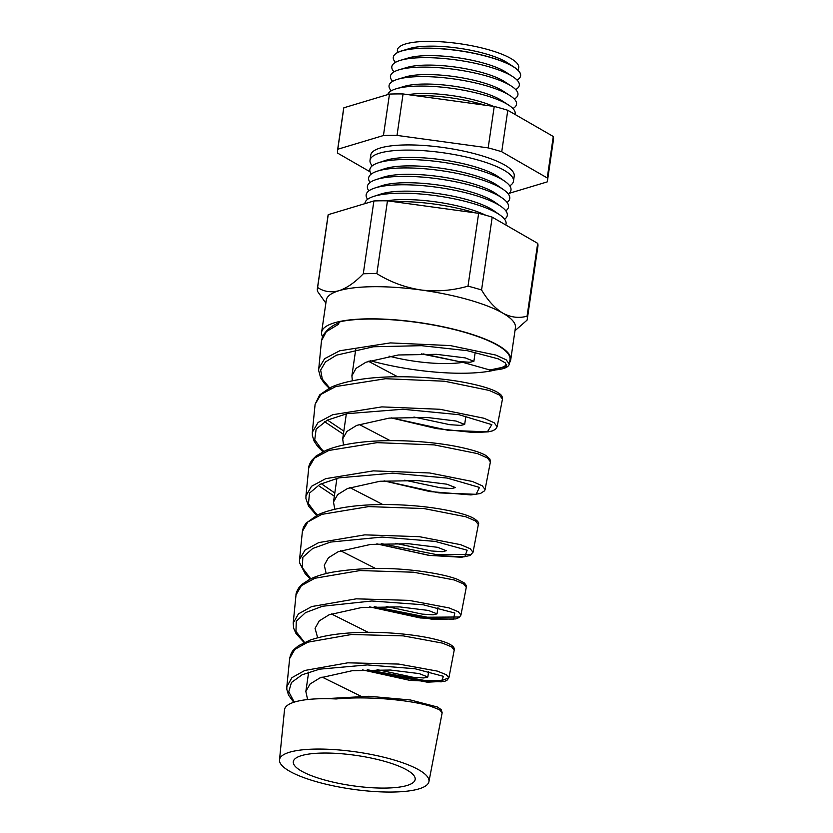 <?xml version="1.0" encoding="UTF-8"?>
<svg xmlns="http://www.w3.org/2000/svg" width="833" height="833" viewBox="0 0 833 833"><rect width="100%" height="100%" fill="white"/><g stroke="black" fill="none" stroke-linecap="round" stroke-linejoin="round"><path stroke-width="1.25" d="M407.077 770.088A61.569 15.275 -171.7 0 0 339.895 753.615A61.569 15.275 -171.7 0 0 293.341 761.508A61.569 15.275 -171.7 0 0 301.411 771.035A61.569 15.275 -171.7 0 0 369.258 787.56A61.569 15.275 -171.7 0 0 415.188 779.282A61.569 15.275 -171.7 0 0 407.077 770.088M393.322 57.102A64.318 15.952 8.3 0 1 393.332 57.05A64.318 15.952 8.3 0 1 401.923 50.813L409.794 48.47A55.863 13.859 8.3 0 1 505.537 61.611A55.863 13.859 8.3 0 1 507.297 62.694L514.18 67.192A64.318 15.952 8.3 0 1 520.625 75.626A64.318 15.952 8.3 0 1 520.615 75.678M517.689 69.889A61.319 15.202 -171.7 0 0 510.681 58.372A61.319 15.202 -171.7 0 0 438.96 41.65A61.319 15.202 -171.7 0 0 397.778 52.396M401.923 50.813A64.318 15.952 8.3 0 1 512.149 65.953A64.318 15.952 8.3 0 1 514.18 67.192M400.444 60.32L408.409 57.946A55.863 13.859 8.3 0 1 504.152 71.086A55.863 13.859 8.3 0 1 505.912 72.169L512.878 76.719A64.422 15.973 -171.7 0 0 510.848 75.47A64.422 15.973 -171.7 0 0 400.444 60.32A64.422 15.973 -171.7 0 0 394.061 71.836M517.064 80.093A64.328 15.952 -171.7 0 0 520.615 75.73A64.328 15.952 -171.7 0 0 512.139 66.057A64.328 15.952 -171.7 0 0 441.813 48.835A64.328 15.952 -171.7 0 0 393.311 57.154A64.328 15.952 -171.7 0 0 395.467 62.35M515.7 89.579A64.422 15.973 -171.7 0 0 512.878 76.719M399.059 69.795L407.035 67.421A55.863 13.859 8.3 0 1 502.778 80.562A55.863 13.859 8.3 0 1 504.538 81.644L511.493 86.195A64.422 15.973 -171.7 0 0 509.463 84.945A64.422 15.973 -171.7 0 0 399.059 69.795A64.422 15.973 -171.7 0 0 392.687 81.311M514.315 99.054A64.422 15.973 -171.7 0 0 511.493 86.195M397.685 79.27L405.65 76.896A55.863 13.859 8.3 0 1 501.393 90.037A55.863 13.859 8.3 0 1 503.153 91.12L510.108 95.67A64.422 15.973 -171.7 0 0 508.078 94.421A64.422 15.973 -171.7 0 0 397.685 79.27A64.422 15.973 -171.7 0 0 391.302 90.787M512.93 108.529A64.422 15.973 -171.7 0 0 510.108 95.67M396.3 88.746L404.265 86.372A55.863 13.859 8.3 0 1 500.008 99.512A55.863 13.859 8.3 0 1 501.768 100.595L508.724 105.145A64.422 15.973 -171.7 0 0 506.703 103.896A64.422 15.973 -171.7 0 0 396.3 88.746A64.422 15.973 -171.7 0 0 387.793 94.587M514.992 114.433A64.422 15.973 -171.7 0 0 508.724 105.145M378.307 162.82L385.554 160.415A63.704 15.796 8.3 0 1 440.188 159.519A63.704 15.796 8.3 0 1 495.697 175.107A63.704 15.796 8.3 0 1 498.55 176.908L504.808 181.271A71.315 17.68 -171.7 0 0 501.612 179.262A71.315 17.68 -171.7 0 0 439.47 161.81A71.315 17.68 -171.7 0 0 378.307 162.82A71.315 17.68 -171.7 0 0 371.32 174.024M372.289 165.809A72.492 17.982 8.3 0 1 370.019 160.269A72.492 17.982 8.3 0 1 424.466 150.742A72.492 17.982 8.3 0 1 503.944 170.171A72.492 17.982 8.3 0 1 513.472 181.198A72.492 17.982 8.3 0 1 509.723 185.853M508.297 194.006A71.315 17.68 -171.7 0 0 504.808 181.271M377.078 171.244L384.325 168.839A63.704 15.796 8.3 0 1 438.96 167.943A63.704 15.796 8.3 0 1 494.469 183.531A63.704 15.796 8.3 0 1 497.322 185.322L503.58 189.695A71.315 17.68 -171.7 0 0 500.383 187.675A71.315 17.68 -171.7 0 0 438.241 170.234A71.315 17.68 -171.7 0 0 377.078 171.244A71.315 17.68 -171.7 0 0 370.091 182.448M507.068 202.429A71.315 17.68 -171.7 0 0 503.58 189.695M375.85 179.668L383.097 177.262A63.704 15.796 8.3 0 1 437.731 176.367A63.704 15.796 8.3 0 1 493.24 191.944A63.704 15.796 8.3 0 1 496.093 193.745L502.351 198.119A71.315 17.68 -171.7 0 0 499.154 196.099A71.315 17.68 -171.7 0 0 437.013 178.658A71.315 17.68 -171.7 0 0 375.85 179.668A71.315 17.68 -171.7 0 0 368.863 190.872M505.839 210.853A71.315 17.68 -171.7 0 0 502.351 198.119M374.621 188.091L381.868 185.686A63.704 15.796 8.3 0 1 436.502 184.791A63.704 15.796 8.3 0 1 492.011 200.368A63.704 15.796 8.3 0 1 494.864 202.169L501.122 206.542A71.315 17.68 -171.7 0 0 497.926 204.522A71.315 17.68 -171.7 0 0 435.784 187.081A71.315 17.68 -171.7 0 0 374.621 188.091A71.315 17.68 -171.7 0 0 367.634 199.295M504.611 219.277A71.315 17.68 -171.7 0 0 501.122 206.542M373.392 196.505L380.639 194.11A63.704 15.796 8.3 0 1 435.274 193.214A63.704 15.796 8.3 0 1 490.783 208.791A63.704 15.796 8.3 0 1 493.636 210.593L499.894 214.966A71.315 17.68 -171.7 0 0 496.697 212.946A71.315 17.68 -171.7 0 0 434.555 195.505A71.315 17.68 -171.7 0 0 373.392 196.505A71.315 17.68 -171.7 0 0 364.906 203.648M505.735 224.952A71.315 17.68 -171.7 0 0 499.894 214.966M370.019 160.269L370.768 155.105A72.492 17.982 8.3 0 1 425.215 145.577A72.492 17.982 8.3 0 1 504.694 165.007A72.492 17.982 8.3 0 1 514.232 176.034L513.472 181.198M289.457 771.139A75.511 18.722 -171.7 0 0 371.841 791.35A75.511 18.722 -171.7 0 0 428.922 781.666A75.511 18.722 -171.7 0 0 419.03 769.984A75.511 18.722 -171.7 0 0 335.834 749.71A75.511 18.722 -171.7 0 0 279.503 759.873A75.511 18.722 -171.7 0 0 289.457 771.139M428.922 781.666L442.167 712.756L439.532 709.747L430.807 706.311C412.533 700.553 370.716 695.701 336.105 698.96A77.771 19.284 -171.7 0 0 284.511 709.81L279.503 759.873M362.386 669.93L427.256 682.175L444.572 681.342L446.894 680.394L448.893 677.802L454.224 650.021L451.517 646.814L442.49 643.128L403.266 635.881L351.547 634.496L307.856 642.181L294.809 649.428L289.655 658.486L286.833 686.652L291.914 677.677L304.763 670.482L347.777 662.818L398.705 664.078L437.315 671.106L446.207 674.678L448.893 677.802L442.031 680.488L423.997 680.353L367.259 669.732M296.017 594.929L293.206 623.053L298.453 613.879L311.74 606.549L356.274 598.833L409.013 600.374L448.997 607.892L458.202 611.703L460.951 615.035L466.282 587.296L463.492 583.86L454.162 579.955L413.574 572.219L360.054 570.553L314.832 578.269L301.348 585.661L296.017 594.929C295.83 593.617 296.798 591.201 298.922 587.671L302.087 584.277L309.814 579.258C315.79 576.321 323.235 573.979 332.148 572.229C361.355 567.419 391.458 567.169 422.456 571.48C438.304 573.75 450.08 576.415 457.806 579.487L464.106 582.808C466.095 584.86 466.824 586.359 466.282 587.296L466.282 587.296M458.442 617.003L427.256 617.232L374.267 606.663M473.029 552.248L478.35 524.561L475.466 520.917L465.845 516.783L423.935 508.557L368.634 506.599L321.83 514.367L307.887 521.906L302.389 531.371L299.568 559.453L305.003 550.082L318.737 542.595L364.812 534.859L419.353 536.681L460.691 544.688L470.176 548.718L473.019 552.269L470.072 555.517L461.513 557.256L428.922 555.372L376.787 543.897M470.458 554.361L437.398 554.778L381.327 543.626M319.862 486.555L334.335 496.156M308.751 467.813L308.751 467.823C308.637 466.157 309.657 463.648 311.813 460.274L316.103 455.984L325.755 450.455C334.002 446.977 344.341 444.416 356.774 442.781C387.637 438.564 428.401 441.011 455.63 446.311C470.187 449.154 480.287 452.215 485.931 455.505L489.929 459.098L490.398 461.836L487.461 457.983L477.528 453.61L434.232 444.895L377.068 442.656L328.806 450.466L314.426 458.14L308.751 467.813L305.94 495.864L311.532 486.285L325.713 478.663L373.309 470.874L429.661 472.977L472.373 481.474L482.172 485.743L485.087 489.502L490.408 461.836M324.516 421.644L343.373 434.222M315.113 404.244L312.313 432.265L318.081 422.477L332.721 414.719L381.858 406.889L440.011 409.284L484.067 418.26L494.156 422.758L497.145 426.735L502.466 399.101L499.436 395.029L489.21 390.438L444.551 381.233L385.606 378.713L335.814 386.554L320.965 394.373L315.113 404.244L319.705 394.873L330.378 387.584C334.47 385.585 342.217 382.586 356.503 380.035C389.709 374.1 438.064 376.839 468.573 383.232C481.703 385.96 491.126 388.855 496.843 391.937L500.185 394.165C501.841 395.519 502.601 397.164 502.466 399.101L502.466 399.101M294.559 702.042L292.206 699.595M316.884 514.419L311.511 509.275M323.631 451.257L317.946 445.842M318.675 368.665L324.62 358.679L339.708 350.776L390.344 342.904L450.33 345.58L495.75 355.056L506.152 359.783L509.213 363.969L509.983 359.991A94.847 23.522 8.3 0 0 497.551 345.31A94.847 23.522 8.3 0 0 338.864 321.986L338.625 324.214L326.328 331.659L321.486 340.687L318.612 370.289L320.663 377.922L324.464 383.482L329.129 388.188M370.071 360.637A95.556 23.699 -171.7 0 0 495.854 369.842M509.432 362.824A95.556 23.699 -171.7 0 0 510.723 359.835A95.556 23.699 -171.7 0 0 498.165 345.299A95.556 23.699 -171.7 0 0 393.395 319.695A95.556 23.699 -171.7 0 0 321.621 332.242A95.556 23.699 -171.7 0 0 322.517 336.626M325.87 303.15L317.592 291.446A106.062 26.302 8.3 0 1 317.383 288.51A106.062 26.302 8.3 0 1 317.612 287.489C323.912 291.727 331.034 292.799 338.979 290.707C346.913 288.062 355.014 282.418 363.282 273.776A106.062 26.302 8.3 0 1 376.849 273.651C390.354 282.043 405.057 287.479 420.957 289.978C436.773 291.862 452.454 290.582 468.011 286.146A106.062 26.302 8.3 0 1 481.568 289.978C487.878 300.578 494.979 308.304 502.851 313.156A95.556 23.699 8.3 0 1 515.419 327.692L510.723 359.835M377.089 669.607L413.012 677.26L423.872 677.968L427.829 677.01L419.207 673.605L390.385 670.034L352.297 670.69L319.893 677.937L310.022 684.039L305.846 691.463L307.606 699.543M386.293 606.466L422.227 614.119L433.077 614.827L437.033 613.869L428.422 610.464L399.59 606.893L361.501 607.549L329.097 614.796L319.237 620.897L315.061 628.321L317.665 637.797M395.508 543.324L431.432 550.977L442.292 551.685L446.249 550.728L437.627 547.323L408.795 543.751L370.695 544.407L338.302 551.654L328.452 557.756L324.266 565.18L326.192 573.541M404.713 480.183L440.647 487.836L451.507 488.544L455.464 487.586L446.842 484.181L418.02 480.61L379.931 481.266L347.528 488.502L337.657 494.615L333.481 502.039L334.814 509.296M413.928 417.041L449.862 424.695L460.711 425.403L464.668 424.445L456.057 421.04L427.225 417.468L389.136 418.124L356.732 425.371L346.872 431.473L342.696 438.897L343.529 445.041M423.143 353.9L459.066 361.553L469.927 362.261L473.883 361.303L465.262 357.898L436.43 354.327L398.32 354.983L365.937 362.23L356.087 368.332L351.901 375.756L352.349 380.806M397.612 376.745L368.384 361.241M360.845 696.19L322.048 677.062M368.134 632.309L331.315 613.9M375.444 568.429L340.582 550.738M382.805 504.538L349.85 487.576M390.188 440.647L359.117 424.413M337.552 150.252L343.592 108.811A106.062 26.302 8.3 0 1 343.831 107.79L389.49 94.077A106.062 26.302 8.3 0 1 403.068 93.952L494.229 106.447A106.062 26.302 8.3 0 1 507.786 110.279L553.289 136.487A106.062 26.302 8.3 0 1 553.497 139.423L547.458 180.876A106.062 26.302 -171.7 0 0 547.239 177.939L501.737 151.731A106.062 26.302 -171.7 0 0 488.18 147.889L397.018 135.404A106.062 26.302 -171.7 0 0 383.44 135.529L337.781 149.242A106.062 26.302 -171.7 0 0 337.552 150.252A106.062 26.302 -171.7 0 0 337.761 153.199L370.112 171.827M317.383 288.51L328.004 215.685A106.062 26.302 8.3 0 1 328.233 214.664L317.612 287.489M328.233 214.664L373.902 200.951L363.282 273.776M373.902 200.951A106.062 26.302 8.3 0 1 387.47 200.826L376.849 273.651M387.47 200.826L478.642 213.321L468.011 286.146M478.642 213.321A106.062 26.302 8.3 0 1 492.199 217.153L481.568 289.978M321.621 332.242L326.307 300.099A95.556 23.699 8.3 0 1 338.979 290.707A95.556 23.699 8.3 0 1 420.957 289.978A95.556 23.699 8.3 0 1 502.851 313.156C510.827 317.425 518.897 318.435 527.07 316.186A106.062 26.302 8.3 0 1 527.289 319.133A106.062 26.302 8.3 0 1 527.05 320.143L514.971 330.732M492.199 217.153L537.691 243.361L527.07 316.186M537.691 243.361A106.062 26.302 8.3 0 1 537.91 246.308L527.289 319.133M506.433 366.468L492.136 369.987M506.714 364.729A94.847 23.522 8.3 0 1 500.904 367.863M509.109 193.339L547.219 181.896A106.062 26.302 -171.7 0 0 547.458 180.876M553.289 136.487L547.239 177.939M507.786 110.279L501.737 151.731M494.229 106.447L488.18 147.889M403.068 93.952L397.018 135.404M389.49 94.077L383.44 135.529M343.831 107.79L337.781 149.242M474.581 212.759A71.315 17.68 -171.7 0 0 394.103 201.742M386.731 200.815A63.704 15.796 8.3 0 1 485.868 215.278M485.139 105.197A64.422 15.973 -171.7 0 0 415.063 95.597M408.18 94.65A55.863 13.859 8.3 0 1 493.271 106.312M509.213 363.969C509.182 364.292 509.265 369.852 490.356 370.133L462.825 362.345L421.415 353.89M489.45 370.071L506.381 366.541L505.527 363.021L498.332 358.877L467.292 350.683L421.477 345.674L373.507 346.757L336.48 355.16L325.474 361.928L320.653 370.05L322.309 379.119L330.316 388.719M391.5 417.906L448.216 430.338L487.399 431.848L491.793 424.632L458.983 414.688L402.703 409.253L347.069 413.689L327.327 420.134L316.144 429.057L314.749 439.824L323.256 451.601M384.221 480.88L438.866 492.876L476.091 494.313L479.485 487.42L447.082 478.038L392.405 473.154L338.844 477.871L320.018 484.306L309.501 493.115L308.481 503.684L317.009 515.2M376.974 543.876L429.578 555.413L464.783 556.777L467.146 550.207L435.138 541.398L382.087 537.066L330.618 542.064L312.708 548.489L302.879 557.183L302.223 567.554L310.761 578.8M369.758 606.893L420.228 617.961L453.433 619.242L454.797 613.015L423.226 604.779L371.81 600.999L322.433 606.257L305.43 612.672L296.277 621.251L295.965 631.414L304.514 642.399M362.574 669.919L409.951 680.384L441.292 681.842L443.427 676.334L415.042 668.753L367.343 664.921L319.643 669.159L302.108 674.782L291.446 682.498L288.749 691.827L294.278 702.125M334.793 493.001L321.267 483.681M343.831 431.109L327.452 420.082M389.073 356.149A61.569 15.275 -171.7 0 0 462.825 362.345M305.846 691.463L308.658 672.169M333.481 502.039L336.938 478.319M342.696 438.897L346.341 413.855M351.901 375.756L355.743 349.433M464.668 424.445L465.897 416.063M427.829 677.01L428.641 671.419M437.033 613.869L437.95 607.58M473.883 361.303L475.206 352.213M339.708 322.6C332.075 325.286 326.38 329.868 322.621 336.365L321.486 340.687M325.297 698.679L368.925 696.273L410.471 699.98L437.367 706.998L441.188 709.612L442.167 712.756M289.655 658.486L290.675 654.519C292.435 651.802 290.936 651.604 298.766 645.585L309.918 640.181C321.09 636.297 334.856 633.851 351.214 632.861C382.545 630.8 418.166 634.704 437.117 639.786C456.088 644.638 454.277 649.042 454.224 650.021M302.389 531.371L303.389 527.424L305.919 523.259L317.696 514.877C324.683 511.681 333.408 509.234 343.883 507.516C372.403 502.674 411.669 504.194 439.397 508.869C454.818 511.483 465.814 514.409 472.394 517.637C477.507 520.479 479.496 522.791 478.35 524.561M391.323 417.916L436.388 428.568L473.894 432.566L488.336 431.848L492.418 430.89L495.489 429.328L497.145 426.735M312.313 432.265L312.365 435.503L314.103 441.094L317.623 446.436L322.892 451.788M384.034 480.901L429.953 491.574L470.947 494.917L480.402 493.521L484.567 490.804L485.087 489.502M305.94 495.864L305.94 498.634L308.626 506.266L316.644 515.377M299.568 559.453L299.661 562.962L305.326 573.999L310.397 578.977M369.571 606.903L432.681 619.377L455.807 618.919L459.337 617.44L460.951 615.035M293.206 623.053L293.632 628.165L296.038 633.58L304.149 642.566M286.833 686.652L286.854 689.537L288.541 695.107L293.747 702.302"/></g></svg>
